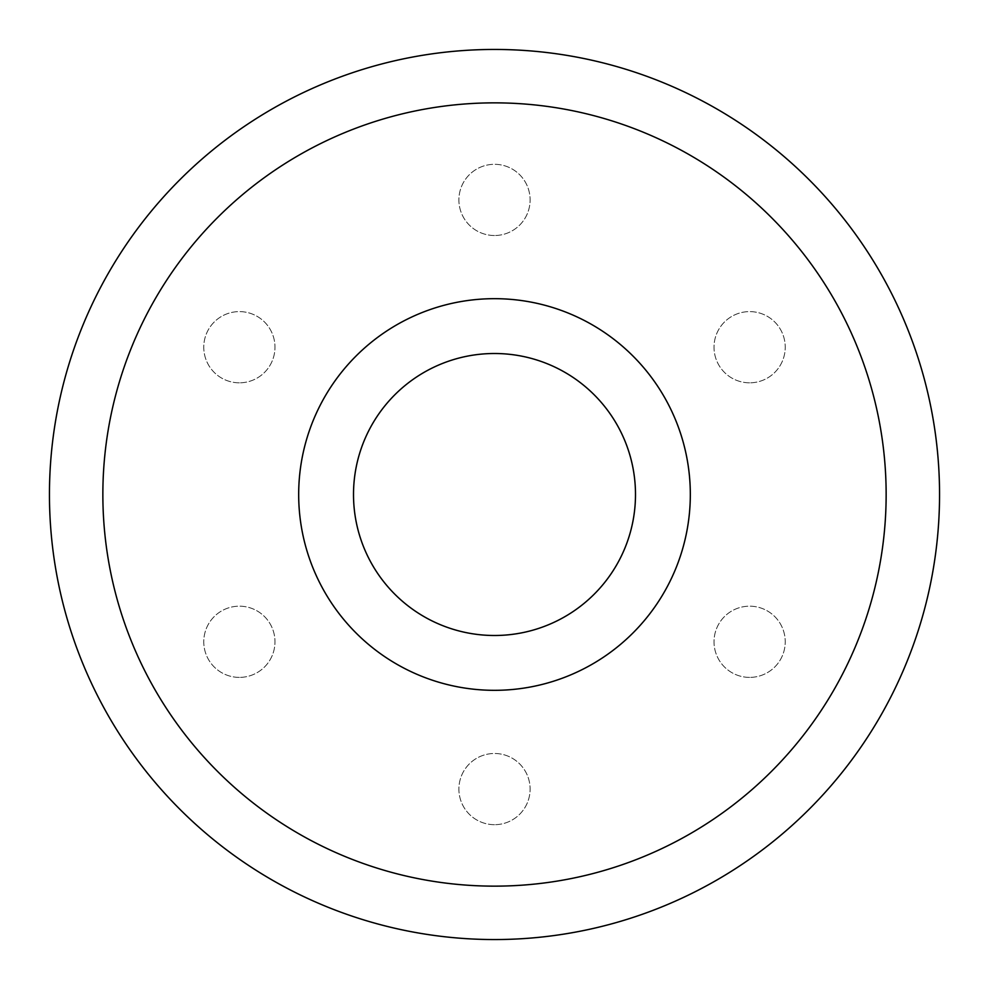 <?xml version="1.0" encoding="UTF-8"?>
<svg xmlns="http://www.w3.org/2000/svg" width="989" height="989" viewBox="0 0 989 989"><rect width="100%" height="100%" fill="white"/><g stroke="black" fill="none" stroke-linecap="round" stroke-linejoin="round"><path stroke-width="0.74" stroke-dasharray="4.95 3.71" d="M494.5 690.322A195.822 195.822 0 0 0 690.322 494.5A195.822 195.822 0 0 0 494.5 298.678A195.822 195.822 0 0 0 298.678 494.5A195.822 195.822 0 0 0 494.5 690.322M494.5 102.856A391.644 391.644 0 0 0 102.856 494.5A391.644 391.644 0 0 0 494.5 886.144A391.644 391.644 0 0 0 886.144 494.5A391.644 391.644 0 0 0 494.5 102.856M494.5 235.518A35.604 35.604 0 0 1 458.896 199.914A35.604 35.604 0 0 1 494.5 164.31A35.604 35.604 0 0 1 530.104 199.914A35.604 35.604 0 0 1 494.5 235.518A35.604 35.604 0 0 1 458.896 199.914A35.604 35.604 0 0 1 494.5 164.31A35.604 35.604 0 0 1 530.104 199.914A35.604 35.604 0 0 1 494.5 235.518M749.625 382.817A35.604 35.604 0 0 1 714.021 347.213A35.604 35.604 0 0 1 749.625 311.609A35.604 35.604 0 0 1 785.229 347.213A35.604 35.604 0 0 1 749.625 382.817A35.604 35.604 0 0 1 714.021 347.213A35.604 35.604 0 0 1 749.625 311.609A35.604 35.604 0 0 1 785.229 347.213A35.604 35.604 0 0 1 749.625 382.817M749.625 677.391A35.604 35.604 0 0 1 714.021 641.787A35.604 35.604 0 0 1 749.625 606.183A35.604 35.604 0 0 1 785.229 641.787A35.604 35.604 0 0 1 749.625 677.391A35.604 35.604 0 0 1 714.021 641.787A35.604 35.604 0 0 1 749.625 606.183A35.604 35.604 0 0 1 785.229 641.787A35.604 35.604 0 0 1 749.625 677.391M494.5 824.69A35.604 35.604 0 0 1 458.896 789.086A35.604 35.604 0 0 1 494.5 753.482A35.604 35.604 0 0 1 530.104 789.086A35.604 35.604 0 0 1 494.5 824.69A35.604 35.604 0 0 1 458.896 789.086A35.604 35.604 0 0 1 494.5 753.482A35.604 35.604 0 0 1 530.104 789.086A35.604 35.604 0 0 1 494.5 824.69M239.375 677.391A35.604 35.604 0 0 1 203.771 641.787A35.604 35.604 0 0 1 239.375 606.183A35.604 35.604 0 0 1 274.979 641.787A35.604 35.604 0 0 1 239.375 677.391A35.604 35.604 0 0 1 203.771 641.787A35.604 35.604 0 0 1 239.375 606.183A35.604 35.604 0 0 1 274.979 641.787A35.604 35.604 0 0 1 239.375 677.391M239.375 382.817A35.604 35.604 0 0 1 203.771 347.213A35.604 35.604 0 0 1 239.375 311.609A35.604 35.604 0 0 1 274.979 347.213A35.604 35.604 0 0 1 239.375 382.817A35.604 35.604 0 0 1 203.771 347.213A35.604 35.604 0 0 1 239.375 311.609A35.604 35.604 0 0 1 274.979 347.213A35.604 35.604 0 0 1 239.375 382.817M494.5 353.506A140.994 140.994 0 0 0 353.506 494.5A140.994 140.994 0 0 0 494.5 635.494A140.994 140.994 0 0 0 635.494 494.5A140.994 140.994 0 0 0 494.5 353.506M494.5 939.55A445.05 445.05 0 0 0 939.55 494.5A445.05 445.05 0 0 0 494.5 49.45A445.05 445.05 0 0 0 49.45 494.5A445.05 445.05 0 0 0 494.5 939.55"/><path stroke-width="1.48" d="M494.5 690.322A195.822 195.822 0 0 0 690.322 494.5A195.822 195.822 0 0 0 494.5 298.678A195.822 195.822 0 0 0 298.678 494.5A195.822 195.822 0 0 0 494.5 690.322M494.5 102.856A391.644 391.644 0 0 0 102.856 494.5A391.644 391.644 0 0 0 494.5 886.144A391.644 391.644 0 0 0 886.144 494.5A391.644 391.644 0 0 0 494.5 102.856M494.5 353.506A140.994 140.994 0 0 0 353.506 494.5A140.994 140.994 0 0 0 494.5 635.494A140.994 140.994 0 0 0 635.494 494.5A140.994 140.994 0 0 0 494.5 353.506M494.5 939.55A445.05 445.05 0 0 0 939.55 494.5A445.05 445.05 0 0 0 494.5 49.45A445.05 445.05 0 0 0 49.45 494.5A445.05 445.05 0 0 0 494.5 939.55"/></g></svg>

